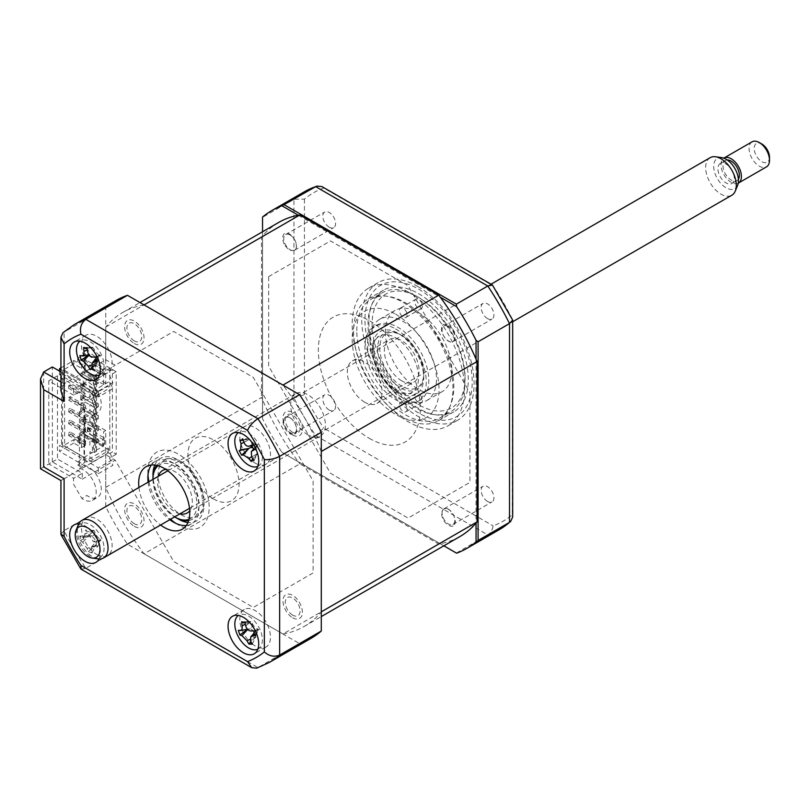<?xml version="1.0" encoding="UTF-8"?>
<svg xmlns="http://www.w3.org/2000/svg" width="810" height="810" viewBox="0 0 810 810"><rect width="100%" height="100%" fill="white"/><g stroke="black" fill="none" stroke-linecap="round" stroke-linejoin="round"><path stroke-width="0.61" stroke-dasharray="4.05 3.04" d="M487.549 501.441A9.031 5.214 60 0 1 481.646 493.482A9.031 5.214 60 0 1 483.033 486.253A9.031 5.214 60 0 1 487.549 486.699A9.031 5.214 60 0 1 493.442 494.657A9.031 5.214 60 0 1 492.065 501.886A9.031 5.214 60 0 1 487.549 501.441M448.467 509.257A9.031 5.214 -120 0 0 443.961 508.812A9.031 5.214 -120 0 0 442.574 516.041A9.031 5.214 -120 0 0 448.467 523.999A9.031 5.214 -120 0 0 452.982 524.445A9.031 5.214 -120 0 0 454.369 517.215A9.031 5.214 -120 0 0 448.467 509.257M487.549 318.603A9.031 5.214 60 0 1 481.646 310.645A9.031 5.214 60 0 1 483.033 303.406A9.031 5.214 60 0 1 487.549 303.861A9.031 5.214 60 0 1 493.442 311.809A9.031 5.214 60 0 1 492.065 319.049A9.031 5.214 60 0 1 487.549 318.603M448.467 326.42A9.031 5.214 -120 0 0 443.961 325.964A9.031 5.214 -120 0 0 442.574 333.204A9.031 5.214 -120 0 0 448.467 341.162A9.031 5.214 -120 0 0 452.982 341.607A9.031 5.214 -120 0 0 454.369 334.378A9.031 5.214 -120 0 0 448.467 326.42M329.204 227.185A9.031 5.214 60 0 1 323.301 219.226A9.031 5.214 60 0 1 324.688 211.987A9.031 5.214 60 0 1 329.204 212.443A9.031 5.214 60 0 1 335.097 220.391A9.031 5.214 60 0 1 333.72 227.63A9.031 5.214 60 0 1 329.204 227.185M290.132 235.001A9.031 5.214 -120 0 0 285.616 234.546A9.031 5.214 -120 0 0 284.229 241.785A9.031 5.214 -120 0 0 290.132 249.743A9.031 5.214 -120 0 0 294.637 250.189A9.031 5.214 -120 0 0 296.025 242.959A9.031 5.214 -120 0 0 290.132 235.001M329.204 410.022A9.031 5.214 60 0 1 323.301 402.064A9.031 5.214 60 0 1 324.688 394.834A9.031 5.214 60 0 1 329.204 395.28A9.031 5.214 60 0 1 335.097 403.238A9.031 5.214 60 0 1 333.72 410.467A9.031 5.214 60 0 1 329.204 410.022M290.132 417.839A9.031 5.214 -120 0 0 285.616 417.393A9.031 5.214 -120 0 0 284.229 424.622A9.031 5.214 -120 0 0 290.132 432.58A9.031 5.214 -120 0 0 294.637 433.026A9.031 5.214 -120 0 0 296.025 425.797A9.031 5.214 -120 0 0 290.132 417.839M408.372 292.066A79.461 45.876 60 0 1 460.283 362.08A79.461 45.876 60 0 1 448.102 425.756A79.461 45.876 60 0 1 408.372 421.818A79.461 45.876 60 0 1 356.461 351.793A79.461 45.876 60 0 1 368.641 288.127A79.461 45.876 60 0 1 408.372 292.066M417.909 286.558A79.461 45.876 60 0 1 469.82 356.582A79.461 45.876 60 0 1 457.64 420.248A79.461 45.876 60 0 1 417.909 416.32A79.461 45.876 60 0 1 365.998 346.295A79.461 45.876 60 0 1 378.179 282.619A79.461 45.876 60 0 1 417.909 286.558M418.588 408.432A70.288 40.581 60 0 1 372.671 346.498A70.288 40.581 60 0 1 383.444 290.172A70.288 40.581 60 0 1 418.588 293.655A70.288 40.581 60 0 1 464.505 355.59A70.288 40.581 60 0 1 453.732 411.915A70.288 40.581 60 0 1 418.588 408.432M403.269 417.282A70.288 40.581 60 0 1 357.352 355.337A70.288 40.581 60 0 1 368.125 299.022A70.288 40.581 60 0 1 403.269 302.505A70.288 40.581 60 0 1 449.185 364.439A70.288 40.581 60 0 1 438.412 420.755A70.288 40.581 60 0 1 403.269 417.282M456.364 553.038L487.782 534.904C490.688 533.031 492.45 530.013 493.067 525.852A189.611 109.472 -120 0 0 512.315 514.745L512.527 319.484M512.315 319.15A189.611 109.472 -120 0 0 493.067 285.819L323.686 188.031A189.611 109.472 -120 0 0 304.438 199.138L293.959 199.189L262.541 217.323L262.541 418.689A195.038 112.61 -120 0 0 281.991 452.365L443.86 545.818L284.269 453.681L315.687 435.547L323.686 428.055L493.067 525.852M476.057 359.154L476.057 523.118M298.303 215.237L440.296 297.219M262.541 418.689L262.541 231.771M262.541 416.046L293.959 397.912L304.438 394.723A189.611 109.472 -120 0 0 323.686 428.055M284.269 453.681L281.991 452.365M304.438 199.138L304.438 394.723M512.679 517.023L512.315 514.745M323.686 188.031L321.894 186.563M268.677 276.615L330.51 240.914L408.088 285.707L469.921 392.799L469.921 482.385L408.088 518.086L330.51 473.293L268.677 366.201L268.677 276.615M60.932 371.911L82.266 384.234L82.266 390.136L73.589 395.148L73.589 389.245L86.893 381.561A18.063 10.429 60 0 1 88.503 382.381A18.063 10.429 60 0 1 100.308 398.297A18.063 10.429 60 0 1 97.534 412.766A18.063 10.429 60 0 1 88.503 411.865A18.063 10.429 60 0 1 84.534 408.847L84.534 465.456A18.063 10.429 60 0 1 88.503 467.016A18.063 10.429 60 0 1 100.308 482.932A18.063 10.429 60 0 1 97.534 497.401A18.063 10.429 60 0 1 88.503 496.51A18.063 10.429 60 0 1 86.893 495.457L81.78 498.403L73.589 484.208L73.589 478.305L48.782 463.988L57.469 458.976L82.266 473.293L73.589 478.305M81.78 384.517A18.063 10.429 60 0 1 83.4 385.327A18.063 10.429 60 0 1 95.195 401.244A18.063 10.429 60 0 1 92.431 415.712A18.063 10.429 60 0 1 83.4 414.821A18.063 10.429 60 0 1 79.431 411.794L84.534 408.847M79.431 411.794L79.431 468.403A18.063 10.429 60 0 1 83.4 469.972A18.063 10.429 60 0 1 95.195 485.878A18.063 10.429 60 0 1 92.431 500.357A18.063 10.429 60 0 1 83.4 499.456A18.063 10.429 60 0 1 81.78 498.403M252.011 643.758A21.667 12.514 -120 0 0 255.14 645.945A21.667 12.514 -120 0 0 265.974 647.018A21.667 12.514 -120 0 0 269.295 629.654A21.667 12.514 -120 0 0 255.14 610.558A21.667 12.514 -120 0 0 244.306 609.485A21.667 12.514 -120 0 0 250.32 642.259M255.14 463.107A21.667 12.514 -120 0 0 265.974 464.181A21.667 12.514 -120 0 0 269.295 446.806A21.667 12.514 -120 0 0 255.14 427.71A21.667 12.514 -120 0 0 244.306 426.637A21.667 12.514 -120 0 0 240.985 444.001A21.667 12.514 -120 0 0 255.14 463.107M96.795 371.689A21.667 12.514 -120 0 0 107.629 372.762A21.667 12.514 -120 0 0 110.95 355.387A21.667 12.514 -120 0 0 96.795 336.292A21.667 12.514 -120 0 0 85.961 335.218A21.667 12.514 -120 0 0 82.64 352.583A21.667 12.514 -120 0 0 96.795 371.689M99.012 558.951A21.667 12.514 -120 0 0 85.05 525.923A21.667 12.514 -120 0 0 78.742 523.847M96.795 554.526A21.667 12.514 -120 0 0 107.629 555.599A21.667 12.514 -120 0 0 110.95 538.235A21.667 12.514 -120 0 0 96.795 519.139A21.667 12.514 -120 0 0 85.961 518.066A21.667 12.514 -120 0 0 82.64 535.43A21.667 12.514 -120 0 0 96.795 554.526M186.28 525.498A36.116 20.858 -120 0 0 191.474 523.878A36.116 20.858 -120 0 0 197.012 494.93A36.116 20.858 -120 0 0 173.411 463.107A36.116 20.858 -120 0 0 155.358 461.315A36.116 20.858 -120 0 0 151.348 465.001M311.03 638.351A195.038 112.61 60 0 1 299.558 643.575L127.464 544.219A195.038 112.61 60 0 1 105.735 506.584L64.101 530.611L64.101 478.73C59.97 481.12 59.97 481.12 64.101 478.73L105.735 454.704L115.212 460.171L173.694 561.472L253.317 607.439L313.116 572.923L313.116 480.978L253.317 377.419L173.694 331.442L115.212 365.209L105.735 359.741L64.101 383.778L60.932 390.795M127.464 544.219L85.83 568.245A195.038 112.61 60 0 1 64.101 530.611L60.932 534.124M138.935 487.478A36.116 20.858 -120 0 0 160.603 525.012M148.129 482.163A36.116 20.858 -120 0 0 169.796 519.706M82.266 473.293L82.266 479.196L52.356 461.923L43.669 466.935C39.538 469.324 39.538 469.324 43.669 466.935L43.669 371.982M81.203 569.238L85.83 568.245L257.924 667.602L256.709 668.169M299.558 643.575L257.924 667.602A195.038 112.61 60 0 0 269.396 662.388M82.266 479.196L115.212 460.171M79.431 468.403L84.534 465.456M73.589 395.148L48.782 380.822L48.782 463.988M82.266 390.136L57.469 375.81L48.782 380.822M57.469 375.81L57.469 458.976M52.356 461.923L52.356 366.97M82.266 384.234L115.212 365.209M105.735 359.741L105.735 307.861L63.008 332.677M105.735 307.861A195.038 112.61 60 0 1 115.992 300.54M134.339 526.358A13.729 7.928 -120 0 0 144.038 520.759A13.729 7.928 -120 0 0 134.339 503.952A13.729 7.928 -120 0 0 124.629 509.551A13.729 7.928 -120 0 0 134.339 526.358M292.683 434.94A13.729 7.928 -120 0 0 302.383 429.341A13.729 7.928 -120 0 0 292.683 412.523A13.729 7.928 -120 0 0 282.974 418.132A13.729 7.928 -120 0 0 292.683 434.94M292.683 617.777A13.729 7.928 -120 0 0 302.383 612.178A13.729 7.928 -120 0 0 292.683 595.37A13.729 7.928 -120 0 0 282.974 600.969A13.729 7.928 -120 0 0 292.683 617.777M134.339 343.521A13.729 7.928 -120 0 0 144.038 337.922A13.729 7.928 -120 0 0 134.339 321.104A13.729 7.928 -120 0 0 124.629 326.714A13.729 7.928 -120 0 0 134.339 343.521M105.735 506.584L105.735 454.704M181.076 514.715A32.501 18.772 -120 0 0 197.326 516.324A32.501 18.772 -120 0 0 202.308 490.273A32.501 18.772 -120 0 0 181.076 461.629A32.501 18.772 -120 0 0 164.825 460.019A32.501 18.772 -120 0 0 159.843 486.071A32.501 18.772 -120 0 0 181.076 514.715M175.851 523.361A43.345 25.019 -120 0 0 178.524 525.032A43.345 25.019 -120 0 0 209.172 507.343A43.345 25.019 -120 0 0 178.524 454.258A43.345 25.019 -120 0 0 147.987 475.106M148.918 481.717A43.345 25.019 -120 0 0 170.586 519.25M422.425 400.434A5.417 3.129 60 0 1 421.301 402.914A5.417 3.129 60 0 1 417.12 401.466A5.417 3.129 60 0 1 414.76 396.019A5.417 3.129 60 0 1 415.884 393.538A5.417 3.129 60 0 1 420.056 394.986A5.417 3.129 60 0 1 422.425 400.434M407.096 409.283A5.417 3.129 60 0 1 405.972 411.763A5.417 3.129 60 0 1 401.8 410.316A5.417 3.129 60 0 1 399.431 404.858A5.417 3.129 60 0 1 400.555 402.378A5.417 3.129 60 0 1 404.737 403.836A5.417 3.129 60 0 1 407.096 409.283M465.072 377.875A65.731 37.948 60 0 1 418.588 404.716A65.731 37.948 60 0 1 372.104 324.202A65.731 37.948 60 0 1 418.588 297.371A65.731 37.948 60 0 1 465.072 377.875L465.072 380.234A68.627 39.619 -120 0 0 416.553 296.187A68.627 39.619 -120 0 0 382.239 292.795A68.627 39.619 -120 0 0 368.024 324.202A68.627 39.619 -120 0 0 397.973 393.265A68.627 39.619 -120 0 0 450.856 411.652A68.627 39.619 -120 0 0 465.072 380.234M356.785 330.693A68.627 39.619 60 0 1 371 299.275A68.627 39.619 60 0 1 423.883 317.662A68.627 39.619 60 0 1 453.833 386.724A68.627 39.619 60 0 1 439.617 418.142A68.627 39.619 60 0 1 386.745 399.755A68.627 39.619 60 0 1 356.785 330.693M422.425 306.069A5.417 3.129 60 0 1 421.301 308.549A5.417 3.129 60 0 1 417.12 307.101A5.417 3.129 60 0 1 414.76 301.644A5.417 3.129 60 0 1 415.884 299.163A5.417 3.129 60 0 1 420.056 300.621A5.417 3.129 60 0 1 422.425 306.069M407.096 314.918A5.417 3.129 60 0 1 405.972 317.399A5.417 3.129 60 0 1 401.8 315.94A5.417 3.129 60 0 1 399.431 310.493A5.417 3.129 60 0 1 400.555 308.013A5.417 3.129 60 0 1 404.737 309.46A5.417 3.129 60 0 1 407.096 314.918M385.388 331.877A46.95 27.105 -120 0 0 405.881 379.131A46.95 27.105 -120 0 0 442.068 391.706A46.95 27.105 -120 0 0 451.788 370.21A46.95 27.105 -120 0 0 431.295 322.957A46.95 27.105 -120 0 0 395.118 310.382A46.95 27.105 -120 0 0 385.388 331.877M370.069 340.716A46.95 27.105 -120 0 0 390.562 387.97A46.95 27.105 -120 0 0 426.738 400.555A46.95 27.105 -120 0 0 436.468 379.06A46.95 27.105 -120 0 0 415.975 331.806A46.95 27.105 -120 0 0 379.789 319.221A46.95 27.105 -120 0 0 370.069 340.716M70.237 387.464L85.556 396.313L85.556 393.65L70.237 384.811L70.237 387.464L68.698 388.344L68.698 385.692L84.027 394.541L84.027 381.561L93.474 376.103L93.474 451.899L94.497 452.486L96.542 451.312L95.519 450.714L95.519 374.929L103.69 370.21L103.69 384.517L105.735 383.332L85.303 371.537L84.28 372.124L84.28 373.309L84.28 357.828L77.639 361.655L85.425 366.15L81.597 368.368L73.811 363.872L62.572 370.362L62.572 446.148L73.811 439.658L81.597 444.153L85.425 441.946L77.639 437.451L77.639 440.842L85.425 445.338L85.425 441.946M70.237 384.811L68.698 385.692M70.237 396.606L70.237 399.259L68.698 400.14L68.698 397.487L70.237 396.606L85.556 405.456L84.027 406.337L84.027 397.194L85.556 396.313M84.027 397.194L68.698 388.344M85.556 405.456L85.556 408.108L70.237 399.259M84.027 418.132L85.556 417.251L70.237 408.402L70.237 411.055L68.698 411.936L68.698 409.283L84.027 418.132L84.027 408.989L85.556 408.108M70.237 408.402L68.698 409.283M85.556 417.251L85.556 419.904L70.237 411.055M84.027 429.928L85.556 429.047L70.237 420.198L70.237 422.85L68.698 423.731L68.698 421.078L84.027 429.928L84.027 420.785L85.556 419.904M84.027 420.785L68.698 411.936M70.237 420.198L68.698 421.078M85.556 429.047L85.556 431.7L70.237 422.85M84.027 441.723L85.556 440.842L70.237 431.993L70.237 434.646L68.698 435.527L68.698 432.874L84.027 441.723L84.027 432.58L85.556 431.7M84.027 432.58L68.698 423.731M70.237 431.993L68.698 432.874M85.556 440.842L85.556 443.495L70.237 434.646M93.474 451.899L84.027 457.356L84.027 444.376L85.556 443.495M84.027 444.376L68.698 435.527M94.497 452.486L94.497 376.701L93.474 376.103M95.519 374.929L96.542 375.516L94.497 376.701M96.542 375.516L96.542 451.312M85.556 393.65L84.027 394.541M68.698 397.487L84.027 406.337M84.027 408.989L68.698 400.14M84.027 457.356L64.618 446.148L62.572 446.148M62.572 370.362L64.618 370.362L64.618 446.148M64.618 370.362L84.027 381.561M81.597 444.153L81.597 447.545L73.811 443.05L73.811 439.658M81.597 447.545L85.425 445.338M77.639 437.451L84.28 433.613L84.28 419.307L85.303 418.719L105.735 430.515L105.735 487.397A181.308 104.682 -120 0 0 144.069 553.807L299.862 463.857L438.736 544.037A181.308 104.682 -120 0 0 459.958 536.524M77.639 440.842L85.303 436.418L85.303 418.719M98.324 427.417L98.324 430.373L95.772 431.841L95.772 428.895L80.706 420.198L83.258 418.719L98.324 427.417L95.772 428.895M98.324 430.373L83.258 421.666L80.706 423.144L95.772 431.841M80.706 423.144L80.706 420.198M83.258 421.666L83.258 418.719M98.324 415.621L98.324 418.578L83.258 409.87L80.706 411.348L95.772 420.046L95.772 417.099L80.706 408.402L83.258 406.924L98.324 415.621L95.772 417.099M98.324 418.578L95.772 420.046M80.706 411.348L80.706 408.402M83.258 409.87L83.258 406.924M98.324 403.825L98.324 406.782L83.258 398.075L80.706 399.553L95.772 408.25L95.772 405.304L80.706 396.606L83.258 395.128L98.324 403.825L95.772 405.304M98.324 406.782L95.772 408.25M80.706 399.553L80.706 396.606M83.258 398.075L83.258 395.128M98.324 392.03L98.324 394.986L83.258 386.279L80.706 387.757L95.772 396.454L95.772 393.508L80.706 384.811L83.258 383.332L98.324 392.03L95.772 393.508M98.324 394.986L95.772 396.454M80.706 387.757L80.706 384.811M83.258 386.279L83.258 383.332M98.324 439.212L98.324 442.169L83.258 433.471L80.706 434.94L95.772 443.637L95.772 440.691L80.706 431.993L83.258 430.515L98.324 439.212L95.772 440.691M98.324 442.169L95.772 443.637M80.706 434.94L80.706 431.993M83.258 433.471L83.258 430.515M83.258 374.483L80.706 375.962L80.706 373.015L83.258 371.537L98.324 380.234L98.324 383.181L83.258 374.483L83.258 371.537M80.706 375.962L95.772 384.659L95.772 381.712L80.706 373.015M98.324 383.181L95.772 384.659M60.932 367.912L73.811 360.48L81.597 364.976L85.425 362.758L77.639 358.263L85.303 353.838L109.816 367.993L107.264 369.471L109.816 370.95L109.816 453.519L107.264 452.041L109.816 450.573L85.303 436.418M109.816 370.95L112.377 369.471L112.377 452.041L109.816 453.519M92.451 391.291L92.451 394.247L89.9 392.769L89.9 398.672L92.451 400.14L92.451 406.043L89.9 404.565L89.9 410.467L92.451 411.936L92.451 417.839L89.9 416.36L89.9 422.263L92.451 423.731L92.451 429.634L89.9 428.156L89.9 434.059L92.451 435.527L92.451 441.43L89.9 439.951L89.9 445.854L92.451 447.322L92.451 453.225L89.9 451.747L89.9 457.65L92.451 459.118L92.451 462.075L109.563 452.193L112.914 459.402L98.324 467.826L59.505 445.409L61.55 444.234L61.55 373.45L92.451 391.291L109.563 381.419L112.914 388.628L98.324 397.042L98.324 391.149L60.932 369.552M98.324 391.149L112.914 382.725L109.563 375.516L116.205 371.689L116.205 454.258L112.377 452.041M112.377 369.471L116.205 371.689M103.69 384.517L84.28 373.309M104.581 374.412L102.546 375.587L102.546 369.694L104.581 368.509L95.388 363.204L95.388 369.107L104.581 374.412L104.581 368.509M102.546 369.694L93.352 364.389L93.352 370.281L102.546 375.587M93.352 370.281L95.388 369.107M144.069 304.904A181.308 104.682 -120 0 0 122.857 312.427A181.308 104.682 -120 0 0 105.735 327.037L105.735 383.332M85.303 371.537L85.303 353.838M93.352 364.389L95.388 363.204M103.69 370.21L84.28 359.002M105.735 487.397L261.529 397.457A181.308 104.682 -120 0 0 299.862 463.857M144.069 553.807L282.943 633.987L438.736 544.037M282.943 633.987A181.308 104.682 -120 0 0 304.165 626.464A181.308 104.682 -120 0 0 321.286 611.844M321.286 451.484A181.308 104.682 -120 0 0 282.943 385.084M278.64 222.477A181.308 104.682 -120 0 0 261.529 237.097L261.529 397.457M105.735 327.037L261.529 237.097M293.099 434.788A10.51 6.065 60 0 1 283.885 426.273C282.184 420.501 283.267 417.454 287.115 417.109C290.719 417.433 293.584 420.096 295.711 425.098C297.655 430.798 296.784 434.028 293.099 434.788M442.402 325.337A10.51 6.065 60 0 1 451.717 327.939C455.321 333.092 456.05 337.304 453.904 340.565C451.605 342.893 448.71 342.063 445.196 338.094C441.48 333.193 440.549 328.941 442.402 325.337M369.299 438.342A72.07 41.614 -120 0 0 420.258 408.918A72.07 41.614 -120 0 0 369.299 320.659A72.07 41.614 -120 0 0 318.34 350.082A72.07 41.614 -120 0 0 369.299 438.342M453.094 526.014A10.51 6.065 60 0 1 443.475 520.101C440.772 514.421 440.994 510.685 444.143 508.872C447.231 507.9 450.228 509.753 453.124 514.431C456.02 519.949 456.01 523.817 453.094 526.014M284.118 243.952A10.51 6.065 60 0 1 284.837 233.29C288.512 232.46 291.853 234.809 294.86 240.337C297.118 245.319 296.885 248.629 294.151 250.26C290.699 251.454 287.358 249.348 284.118 243.952M105.735 430.515L103.69 431.7L103.69 445.996L95.519 450.714M98.324 380.234L95.772 381.712M87.348 427.569L90.447 431.416L87.348 431.7L87.348 427.569M87.348 431.7L90.447 431.416M93.352 433.988L93.352 439.881L102.546 445.186L102.546 439.293L93.352 433.988L95.388 432.803L95.388 438.706L104.581 444.012L102.546 445.186M93.352 439.881L95.388 438.706M104.581 444.012L104.581 438.109L95.388 432.803M90.953 431.123L87.855 427.275L87.855 431.406M102.546 439.293L104.581 438.109M84.28 433.613L84.28 420.491L103.69 431.7M84.28 434.798L103.69 445.996M84.28 420.491L84.28 419.307M84.28 357.828L84.28 372.124M77.639 361.655L77.639 358.263M85.425 362.758L85.425 366.15M81.597 364.976L81.597 368.368M73.811 363.872L73.811 360.48M73.811 443.05L59.505 451.312L59.505 445.409M98.324 397.042L59.505 374.635L61.55 373.45M59.505 374.635L59.505 371.091M92.451 462.075L61.55 444.234M98.324 467.826L98.324 473.718L59.505 451.312M116.205 454.258L109.563 458.095L112.914 465.304L98.324 473.718M134.339 523.736A10.51 6.065 60 0 1 126.907 510.867A10.51 6.065 60 0 1 134.339 506.574A10.51 6.065 60 0 1 141.77 519.443A10.51 6.065 60 0 1 134.339 523.736M292.683 432.317A10.51 6.065 60 0 1 285.252 419.438A10.51 6.065 60 0 1 292.683 415.155A10.51 6.065 60 0 1 300.115 428.024A10.51 6.065 60 0 1 292.683 432.317M109.816 367.993L109.816 450.573M213.506 498.93A36.116 20.858 -120 0 0 239.051 484.188A36.116 20.858 -120 0 0 213.506 439.951A36.116 20.858 -120 0 0 187.971 454.704A36.116 20.858 -120 0 0 213.506 498.93M292.683 615.154A10.51 6.065 60 0 1 285.252 602.286A10.51 6.065 60 0 1 292.683 597.993A10.51 6.065 60 0 1 300.115 610.861A10.51 6.065 60 0 1 292.683 615.154M134.339 340.899A10.51 6.065 60 0 1 126.907 328.02A10.51 6.065 60 0 1 134.339 323.737A10.51 6.065 60 0 1 141.77 336.606A10.51 6.065 60 0 1 134.339 340.899M257.874 466.327A19.501 11.259 -120 0 0 258.977 444.69A19.501 11.259 -120 0 0 238.393 432.58M254.026 460.363L257.286 453.995L251.282 461.558M252.841 447.96A8.515 4.921 60 0 1 256.831 451.423A8.515 4.921 60 0 1 257.195 444.71A8.515 4.921 60 0 1 257.236 444.66A8.515 4.921 60 0 1 251.181 440.701A8.515 4.921 60 0 1 251.637 445.733M251.181 440.701L249.48 439.192L243.911 442.26M243.111 440.124L249.48 439.192L244.033 442.554M246.787 439.455L239.871 439.911M249.348 438.929L242.615 438.726M252.264 445.034L257.853 444.498L252.194 445.581M257.853 444.498L254.664 449.591M256.831 451.423L257.155 453.732L251.697 457.093M257.286 453.995L251.535 456.83M189.003 519.311A31.063 17.931 -120 0 0 195.595 495.001A31.063 17.931 -120 0 0 174.95 466.347A31.063 17.931 -120 0 0 158.071 465.73M156.806 465.396A32.501 18.772 60 0 1 175.962 464.575A32.501 18.772 60 0 1 197.974 496.176A32.501 18.772 60 0 1 188.659 520.577M308.002 434.94A24.563 14.175 60 0 1 291.964 413.302A24.563 14.175 60 0 1 295.721 393.619A24.563 14.175 60 0 1 308.002 394.834A24.563 14.175 60 0 1 324.051 416.482A24.563 14.175 60 0 1 320.284 436.155A24.563 14.175 60 0 1 308.002 434.94M180.002 513.813A24.563 14.175 60 0 1 174.95 511.758A24.563 14.175 60 0 1 158.335 476.28M165.797 469.385A24.563 14.175 60 0 1 174.95 471.653A24.563 14.175 60 0 1 190.117 490.708A24.563 14.175 60 0 1 189.712 510.796M152.979 479.368A31.063 17.931 -120 0 0 174.656 516.901M175.962 517.661A32.501 18.772 60 0 1 152.979 477.849M257.874 649.164A19.501 11.259 -120 0 0 261.114 632.549A19.501 11.259 -120 0 0 238.393 615.418M253.824 631.486A8.515 4.921 60 0 1 255.808 634.443A8.515 4.921 60 0 1 256.709 629.917A8.515 4.921 60 0 1 257.904 629.066A8.515 4.921 60 0 1 252.204 623.366L250.776 621.523L244.954 621.867M255.575 635.658L258.785 629.532L254.036 630.949M258.785 629.532L254.259 634.2M257.904 629.066L258.603 629.522L250.806 630.96M255.808 634.443L255.768 636.812L250.624 640.902M252.254 644.223L255.768 636.812L250.158 639.333M255.849 637.075L250.938 641.571M249.338 643.484L248.933 644.092M252.204 623.366A8.515 4.921 60 0 1 250.118 628.742A8.515 4.921 60 0 1 253.338 630.96M250.118 628.742L247.657 629.491M247.445 629.279L240.246 630.524M238.322 630.291L248.032 629.087M250.776 621.523L241.643 621.726M80.18 404.554L77.811 403.188L83.46 397.963L88.422 397.457L108.135 386.076A5.052 2.916 180 0 1 107.264 389.529L90.173 399.391L85.212 399.897L80.18 404.554M77.811 465.112L83.46 459.888L83.46 456.941L77.811 462.166L77.811 465.112L80.18 466.479L85.212 461.832L90.173 461.325L107.264 451.453A5.052 2.916 0 0 0 108.135 448.001L88.422 459.381L83.46 459.888M401.73 335.411L401.73 335.411A31.063 17.931 60 0 1 423.701 373.45A31.063 17.931 60 0 1 401.73 386.137A31.063 17.931 60 0 1 379.768 348.097A31.063 17.931 60 0 1 401.73 335.411L400.717 334.824A32.501 18.772 -120 0 0 377.723 348.097A32.501 18.772 -120 0 0 400.717 387.909A32.501 18.772 -120 0 0 423.701 374.635A32.501 18.772 -120 0 0 400.717 334.824L401.73 335.411M401.73 380.832A24.563 14.175 60 0 1 385.692 359.184A24.563 14.175 60 0 1 389.458 339.501A24.563 14.175 60 0 1 401.73 340.716A24.563 14.175 60 0 1 417.778 362.364A24.563 14.175 60 0 1 414.011 382.047A24.563 14.175 60 0 1 401.73 380.832M364.702 402.205A24.563 14.175 60 0 1 348.654 380.568A24.563 14.175 60 0 1 352.421 360.885A24.563 14.175 60 0 1 364.702 362.1A24.563 14.175 60 0 1 380.751 383.748A24.563 14.175 60 0 1 376.984 403.421A24.563 14.175 60 0 1 364.702 402.205M103.842 545.687A19.501 11.259 -120 0 0 87.865 523.543A19.501 11.259 -120 0 0 76.677 535.521A19.501 11.259 -120 0 0 92.644 557.665A19.501 11.259 -120 0 0 103.842 545.687M80.585 538.771L79.755 536.109A49.349 14.367 4.6 0 0 81.942 537.283L83.157 537.496L85.05 533.952A49.349 39.579 -52.6 0 1 85.303 530.165L87.004 531.897L88.897 531.512A49.349 23.865 99.1 0 0 88.978 535.42L93.413 541.576A49.349 14.367 4.6 0 0 96.815 542.487L96.177 544.603L97.453 547.013A49.349 30.081 156.8 0 1 94.102 546.507L91.378 547.196L90.993 549.828A49.349 23.865 99.1 0 0 91.905 552.947L88.31 551.6A49.349 39.579 -52.6 0 1 87.075 548.36L82.63 542.214A49.349 30.081 156.8 0 1 80.392 540.624L80.585 538.771M87.004 531.897L88.897 531.512M94.922 532.17A8.515 4.921 60 0 1 92.229 535.856A8.515 4.921 60 0 1 91.439 535.906A8.515 4.921 60 0 1 96.41 542.791A8.515 4.921 60 0 1 97.372 540.108A8.515 4.921 60 0 1 99.893 539.065A8.515 4.921 60 0 1 94.922 532.17L93.93 530.428L90.629 531.512M88.31 551.6L96.015 545.343L91.905 552.947M96.015 545.343L87.075 548.36M97.453 547.013L100.906 540.108L96.815 542.487M100.906 540.108L94.102 546.507M99.893 539.065L100.703 540.027L93.413 541.576M96.41 542.791L95.985 545.09L90.993 549.828M91.439 535.906L89.242 535.734L82.63 542.214M80.392 540.624L89.242 535.734L81.942 537.283M89.039 535.663L79.755 536.109M93.93 530.428L85.303 530.165M395.604 337.77A32.501 18.772 60 0 1 416.836 366.414A32.501 18.772 60 0 1 411.855 392.465A32.501 18.772 60 0 1 395.604 390.855A32.501 18.772 60 0 1 374.372 362.212A32.501 18.772 60 0 1 379.353 336.16A32.501 18.772 60 0 1 395.604 337.77M398.156 398.226A43.345 25.019 -120 0 0 428.804 380.528A43.345 25.019 -120 0 0 398.156 327.453A43.345 25.019 -120 0 0 367.507 345.141A43.345 25.019 -120 0 0 398.156 398.226M395.604 314.179A61.398 35.448 60 0 1 439.02 389.377A61.398 35.448 60 0 1 395.604 414.447A61.398 35.448 60 0 1 352.188 339.248A61.398 35.448 60 0 1 395.604 314.179M395.604 328.921A43.345 25.019 60 0 1 426.252 382.006A43.345 25.019 60 0 1 395.604 399.705A43.345 25.019 60 0 1 364.956 346.619A43.345 25.019 60 0 1 395.604 328.921M99.539 374.908A19.501 11.259 -120 0 0 101.908 355.965A19.501 11.259 -120 0 0 84.989 340.008A19.501 11.259 -120 0 0 80.048 341.162M95.722 357.575A8.515 4.921 60 0 1 97.301 360.166A8.515 4.921 60 0 1 98.233 355.954A8.515 4.921 60 0 1 99.63 355.043L100.541 355.6L97.311 361.878M92.289 367.214L97.271 362.799L93.595 370.038M91.226 368.378L90.224 369.704M97.271 362.799L91.662 364.945M97.301 360.166L97.2 362.536L92.087 366.738M99.63 355.043A8.515 4.921 60 0 1 94.021 349.12A8.515 4.921 60 0 1 91.702 354.243A8.515 4.921 60 0 1 95.377 357.149M79.896 355.57L88.948 354.76M94.021 349.12L92.745 347.541L87.318 349.91M83.612 347.399L92.674 347.277L87.642 351.742M92.674 347.277L86.984 347.733M100.541 355.6L95.914 357.169M710.137 157.697A21.667 12.514 -120 0 0 707.251 160.663A21.667 12.514 -120 0 0 712.03 185.662A21.667 12.514 -120 0 0 731.815 195.23M737.647 185.287A17.496 10.105 60 0 1 737.171 186.27A17.496 10.105 60 0 1 720.576 183.131A17.496 10.105 60 0 1 714.997 160.755A17.496 10.105 60 0 1 721.669 157.616M718.764 165.088A11.563 6.672 60 0 1 720.303 163.498A11.563 6.672 60 0 1 730.853 168.602A11.563 6.672 60 0 1 733.404 181.936A11.563 6.672 60 0 1 731.865 183.526A11.563 6.672 60 0 1 721.315 178.423A11.563 6.672 60 0 1 718.764 165.088M738.396 179.182A11.563 6.672 60 0 1 736.968 180.569A11.563 6.672 60 0 1 726.418 175.476A11.563 6.672 60 0 1 723.867 162.142A11.563 6.672 60 0 1 725.416 160.552A11.563 6.672 60 0 1 727.329 160.015M752.065 141.831A14.448 8.343 -120 0 0 750.131 143.815A14.448 8.343 -120 0 0 753.32 160.481A14.448 8.343 -120 0 0 766.503 166.86M738.244 183.171A14.448 8.343 60 0 1 725.132 176.56A14.448 8.343 60 0 1 722.044 160.036A14.448 8.343 60 0 1 723.806 158.152M769.5 157.292A10.834 6.257 60 0 1 768.7 160.765A10.834 6.257 60 0 1 758.433 158.821A10.834 6.257 60 0 1 754.981 144.97A10.834 6.257 60 0 1 761.835 144.018M98.172 558.87A21.667 12.514 60 0 1 81.871 545.444A21.667 12.514 60 0 1 78.398 524.607M418.588 289.109A75.846 43.791 60 0 1 472.22 382.006A75.846 43.791 60 0 1 418.588 412.968A75.846 43.791 60 0 1 364.956 320.082A75.846 43.791 60 0 1 418.588 289.109M304.216 191.869A195.038 112.61 -120 0 0 293.959 199.189L293.959 397.912A195.038 112.61 -120 0 0 315.687 435.547L487.782 534.904A195.038 112.61 -120 0 0 499.254 529.679M64.101 478.73L43.669 466.935M60.932 381.945L64.101 383.778L64.101 331.897A195.038 112.61 60 0 1 74.358 324.567M154.791 465.051A36.116 20.858 60 0 1 178.524 460.151A36.116 20.858 60 0 1 203.604 498.585A36.116 20.858 60 0 1 187.95 522.501M177.208 518.339A36.116 20.858 60 0 1 153.019 476.432M257.702 444.558L253.803 449.054M245.724 625.877L250.867 621.786L245.389 624.247M88.978 535.42L93.96 530.682L85.05 533.952M398.156 392.324A36.116 20.858 -120 0 0 423.701 377.582A36.116 20.858 -120 0 0 398.156 333.345A36.116 20.858 -120 0 0 372.62 348.097A36.116 20.858 -120 0 0 398.156 392.324M81.881 355.944L89.12 355.003M95.965 360.248L100.349 355.58L92.644 357.028M443.961 508.812L483.033 486.253M443.961 325.964L483.033 303.406M285.616 234.546L324.688 211.987M285.616 417.393L324.688 394.834M448.102 425.756L457.64 420.248M368.125 299.022L383.444 290.172M438.412 420.755L453.732 411.915M368.641 288.127L378.179 282.619M294.637 433.026L333.72 410.467M294.637 250.189L333.72 227.63M452.982 341.607L492.065 319.049M452.982 524.445L492.065 501.886M92.431 415.712L97.534 412.766M92.431 500.357L97.534 497.401M265.974 647.018L254.229 653.802M265.974 464.181L254.229 470.954M107.629 372.762L95.884 379.536M107.629 555.599L95.884 562.383M191.474 523.878L182.28 529.183M155.358 461.315L146.165 466.621M85.961 518.066L74.216 524.85M85.961 335.218L74.216 342.002M244.306 426.637L232.551 433.421M244.306 609.485L232.551 616.268M164.825 460.019C165.291 457.812 170.11 458.409 179.273 461.811C189.378 468.16 196.678 478.032 201.174 491.427C203.371 503.263 203.502 509.854 201.558 511.191L197.326 516.324M405.972 411.763L421.301 402.914M418.588 297.371L416.553 296.187M371 299.275L382.239 292.795M405.972 317.399L421.301 308.549M426.738 400.555L442.068 391.706M379.789 319.221L395.118 310.382M400.555 308.013L415.884 299.163M439.617 418.142L450.856 411.652M400.555 402.378L415.884 393.538M304.165 626.464L321.286 616.582M122.857 312.427L139.978 302.535M252.902 458.835L254.127 457.397M252.194 445.632L257.286 444.71M253.631 448.912L257.195 444.71M162.668 470.438L295.721 393.619M187.221 512.983L320.284 436.155M245.086 622.617L249.115 621.888M253.864 633.268L256.709 629.917M423.701 373.45L423.701 374.635M352.421 360.885L389.458 339.501M376.984 403.421L414.011 382.047M91.378 547.196L97.372 540.108M83.157 537.496L92.229 535.856M411.855 392.465C411.358 394.673 406.549 394.075 397.406 390.673C376.711 380.619 366.647 339.714 379.353 336.16M87.075 348.401L90.639 347.753M95.59 359.083L98.233 355.954M491.012 284.209L167.832 470.792M720.303 163.498L725.416 160.552M731.865 183.526L736.968 180.569M512.679 321.742L189.499 508.326"/><path stroke-width="1.21" d="M456.607 553.179L443.86 545.818L456.607 553.179A195.038 112.61 -120 0 0 466.813 548.41A195.038 112.61 -120 0 0 476.057 541.951L476.057 523.118M298.303 215.237L281.991 205.821L315.687 186.644A195.038 112.61 -120 0 0 304.216 191.869L271.785 210.59A195.038 112.61 -120 0 0 262.541 217.05L262.541 231.771M284.269 204.778L456.364 304.135L487.782 286.001L315.687 186.644L316.912 186.087L304.216 191.869M476.057 359.154L476.057 340.311L478.092 341.769L509.51 323.635A195.038 112.61 -120 0 0 487.782 286.001L492.409 285.009L321.894 186.563L316.912 186.087M478.092 341.769L478.092 540.493L509.51 522.359L510.604 521.579L512.679 517.023L512.679 320.122L509.51 323.635L509.51 522.359A195.038 112.61 -120 0 1 499.254 529.679L510.604 521.579M478.092 540.493L476.057 541.951M476.057 340.311A195.038 112.61 -120 0 0 456.607 306.636L456.364 304.135M440.296 297.219L456.607 306.636M281.991 205.821A195.038 112.61 -120 0 0 271.785 210.59M492.409 285.009L512.679 320.122M243.395 652.728A21.667 12.514 -120 0 0 254.229 653.802A21.667 12.514 -120 0 0 257.55 636.437A21.667 12.514 -120 0 0 243.395 617.341A21.667 12.514 -120 0 0 232.551 616.268A21.667 12.514 -120 0 0 229.23 633.633A21.667 12.514 -120 0 0 243.395 652.728M243.395 469.881A21.667 12.514 -120 0 0 254.229 470.954A21.667 12.514 -120 0 0 257.55 453.59A21.667 12.514 -120 0 0 243.395 434.494A21.667 12.514 -120 0 0 232.551 433.421A21.667 12.514 -120 0 0 229.23 450.785A21.667 12.514 -120 0 0 243.395 469.881M85.05 378.462A21.667 12.514 -120 0 0 95.884 379.536A21.667 12.514 -120 0 0 99.205 362.171A21.667 12.514 -120 0 0 85.05 343.075A21.667 12.514 -120 0 0 74.216 342.002A21.667 12.514 -120 0 0 70.885 359.367A21.667 12.514 -120 0 0 85.05 378.462M78.742 523.847A21.667 12.514 -120 0 0 74.216 524.85A21.667 12.514 -120 0 0 70.885 542.214A21.667 12.514 -120 0 0 85.05 561.31A21.667 12.514 -120 0 0 95.884 562.383A21.667 12.514 -120 0 0 99.012 558.951M160.603 525.012A36.116 20.858 -120 0 0 164.217 527.391A36.116 20.858 -120 0 0 182.28 529.183A36.116 20.858 -120 0 0 187.819 500.236A36.116 20.858 -120 0 0 164.217 468.413A36.116 20.858 -120 0 0 146.165 466.621A36.116 20.858 -120 0 0 138.935 487.478M169.796 519.706A36.116 20.858 -120 0 0 173.411 522.085A36.116 20.858 -120 0 0 186.28 525.498M151.348 465.001A36.116 20.858 -120 0 0 148.129 482.163M250.32 642.259A21.667 12.514 -120 0 0 252.011 643.758M321.286 631.03L279.652 655.057A195.038 112.61 60 0 1 269.396 662.388L311.03 638.351A195.038 112.61 60 0 0 321.286 631.03L321.286 432.307A195.038 112.61 60 0 0 299.558 394.673L127.464 295.316A195.038 112.61 60 0 0 115.992 300.54L74.358 324.567L63.008 332.677L60.932 337.233L60.932 390.795L64.101 401.466L43.669 389.671L43.669 466.935C39.538 469.324 39.538 469.324 43.669 466.935L64.101 478.73C59.97 481.12 59.97 481.12 64.101 478.73L64.101 536.311L60.932 534.124L60.932 480.563L40.5 468.767L40.5 378.989L43.669 371.982L60.932 381.945M64.101 536.311A184.204 106.353 -120 0 0 80.899 565.4L81.203 569.238L251.718 667.683L256.709 668.169L269.396 662.388M80.899 565.4L247.536 661.608L251.718 667.683M321.286 432.307L279.652 456.344C274.347 458.976 269.244 460.029 264.333 459.493A184.204 106.353 -120 0 0 247.536 430.404L80.899 334.196A184.204 106.353 -120 0 0 64.101 343.896L64.101 401.466M299.558 394.673L257.924 418.709C252.993 421.98 249.531 425.888 247.536 430.404M127.464 295.316L85.83 319.353C81.263 322.836 79.623 327.787 80.899 334.196M60.932 371.911L52.356 366.97L43.669 371.982M43.669 389.671L40.5 378.989M60.932 337.233L64.101 343.896M74.358 324.567A195.038 112.61 60 0 1 85.83 319.353L257.924 418.709A195.038 112.61 60 0 1 279.652 456.344L279.652 655.057C274.347 657.274 269.244 656.221 264.333 651.908L264.333 459.493M147.987 475.106A43.345 25.019 -120 0 0 148.918 481.717M170.586 519.25A43.345 25.019 -120 0 0 175.851 523.361M60.932 369.552L59.505 368.732L60.932 367.912M321.286 616.582L459.958 536.524A181.308 104.682 -120 0 0 477.08 521.903L477.08 361.543A181.308 104.682 -120 0 0 438.736 295.144L299.862 214.964A181.308 104.682 -120 0 0 278.64 222.477L139.978 302.535M477.08 361.543L321.286 451.484L321.286 611.844L477.08 521.903M299.862 214.964L144.069 304.904L282.943 385.084L438.736 295.144M59.505 371.091L59.505 368.732M238.393 432.58A19.501 11.259 -120 0 0 238.221 453.681A19.501 11.259 -120 0 0 257.874 466.327M251.94 460.161L251.282 461.558A49.349 46.504 -109 0 1 248.7 458.399L243.294 454.856A49.349 10.429 138.9 0 1 241.633 455.24L248.781 448.426L239.223 450.684A49.349 5.285 -14.7 0 1 240.671 449.884L241.036 443.85A49.349 46.504 -109 0 1 239.871 439.911L241.248 440.458L242.615 438.726A49.349 30.79 64.7 0 0 244.033 442.554C245.4 445.459 247.202 446.644 249.44 446.087A49.349 5.285 -14.7 0 1 252.264 445.034L252.679 447.687L254.664 449.591A49.349 10.429 138.9 0 1 252.062 451.059L251.272 451.696L251.697 457.093A49.349 30.79 64.7 0 0 254.026 460.363L251.535 460.455M241.633 455.24L239.223 450.684M248.781 448.426L240.671 449.884M251.637 445.733A8.515 4.921 60 0 1 250.776 447.464L248.933 448.355L243.294 454.856M252.194 445.632L248.923 446.229L252.194 445.581M250.776 447.464A8.515 4.921 60 0 1 252.841 447.96M174.656 516.901A31.063 17.931 -120 0 0 174.95 517.074A31.063 17.931 -120 0 0 189.003 519.311M175.962 517.661L174.95 517.074L175.962 517.661A32.501 18.772 60 0 0 188.659 520.577M158.335 476.28A24.563 14.175 60 0 1 162.668 470.438A24.563 14.175 60 0 1 165.797 469.385M189.712 510.796A24.563 14.175 60 0 1 187.221 512.983A24.563 14.175 60 0 1 180.002 513.813M158.071 465.73A31.063 17.931 -120 0 0 152.979 479.024A31.063 17.931 -120 0 0 152.979 479.368M152.979 479.024L152.979 477.849A32.501 18.772 60 0 1 156.806 465.396M238.393 615.418A19.501 11.259 -120 0 0 236.095 631.506A19.501 11.259 -120 0 0 257.874 649.164M247.85 629.076L239.861 635.01L238.322 630.291A49.349 5.468 -5.3 0 0 240.246 630.524L240.641 630.504M240.246 630.524C241.836 630.423 242.453 628.823 242.109 625.725A49.349 44.226 -71.9 0 1 241.643 621.726L243.385 622.89L245.086 622.617M243.385 622.89L244.954 621.867A49.349 28.522 83.9 0 0 245.724 625.877C246.605 628.985 248.295 630.686 250.806 630.96A49.349 5.468 -5.3 0 0 254.036 630.949L253.905 633.41L255.575 635.658A49.349 21.171 147.8 0 1 252.487 636.103L250.725 636.974L250.624 640.902A49.349 28.522 83.9 0 0 252.254 644.223L248.933 644.092A49.349 44.226 -71.9 0 1 247.01 640.75L241.927 635.668A49.349 21.171 147.8 0 1 239.861 635.01M250.938 641.571L249.338 643.484M253.338 630.96A8.515 4.921 60 0 1 253.824 631.486M80.048 341.162A19.501 11.259 -120 0 0 78.975 360.399A19.501 11.259 -120 0 0 95.519 375.526A19.501 11.259 -120 0 0 99.539 374.908M89.404 354.486L81.294 360.268L79.896 355.57A49.349 6.996 -3.7 0 0 81.881 355.944C83.521 355.975 84.21 354.446 83.956 351.368A49.349 43.629 -67.9 0 1 83.612 347.399L85.354 348.654L87.075 348.401M85.354 348.654L86.984 347.733A49.349 27.915 86.6 0 0 87.642 351.742C88.442 354.861 90.102 356.623 92.644 357.028A49.349 6.996 -3.7 0 0 95.914 357.169L95.691 359.579L97.311 361.878A49.349 22.71 149.2 0 1 94.162 362.161L92.249 363.032L92.087 366.738A49.349 27.915 86.6 0 0 93.595 370.038L91.398 369.046L90.224 369.704A49.349 43.629 -67.9 0 1 88.401 366.363L83.4 361.078A49.349 22.71 149.2 0 1 81.294 360.268M92.289 367.214L90.224 369.704M81.881 355.944L82.397 355.954M98.688 554.89A17.496 10.105 -120 0 0 93.109 532.514A17.496 10.105 -120 0 0 76.515 529.386A17.496 10.105 -120 0 0 76.039 530.368A17.496 10.105 -120 0 0 78.853 547.185A17.496 10.105 -120 0 0 92.016 558.039A17.496 10.105 -120 0 0 98.688 554.89M76.039 530.368L78.398 524.607A21.667 12.514 60 0 1 78.985 523.392A21.667 12.514 60 0 1 81.871 520.425A21.667 12.514 60 0 1 101.655 529.983A21.667 12.514 60 0 1 106.434 554.982A21.667 12.514 60 0 1 103.548 557.958A21.667 12.514 60 0 1 98.172 558.87L92.016 558.039M512.679 321.742L731.815 195.23A21.667 12.514 -120 0 0 734.7 192.253A21.667 12.514 -120 0 0 735.288 191.038A21.667 12.514 -120 0 0 731.815 170.201A21.667 12.514 -120 0 0 715.503 156.775A21.667 12.514 -120 0 0 710.137 157.697L491.012 284.209M715.503 156.775L721.669 157.616A17.496 10.105 60 0 1 734.832 168.46A17.496 10.105 60 0 1 737.647 185.287L735.288 191.038M727.329 160.015A11.563 6.672 60 0 1 736.877 167.073A11.563 6.672 60 0 1 738.507 178.99A11.563 6.672 60 0 1 738.396 179.182M738.416 183.08L766.503 166.86A14.448 8.343 -120 0 0 768.437 164.875A14.448 8.343 -120 0 0 769.5 160.238A14.448 8.343 -120 0 0 759.284 142.55A14.448 8.343 -120 0 0 752.065 141.831L723.968 158.051A14.448 8.343 60 0 1 737.151 164.43A14.448 8.343 60 0 1 740.34 181.096A14.448 8.343 60 0 1 738.416 183.08A14.448 8.343 60 0 1 738.244 183.171M759.284 142.55L761.835 144.018A10.834 6.257 60 0 1 769.5 157.292L769.5 160.238M247.536 661.608A184.204 106.353 -120 0 0 264.333 651.908M187.95 522.501A36.116 20.858 60 0 1 178.524 519.139A36.116 20.858 60 0 1 177.208 518.339M153.019 476.432A36.116 20.858 60 0 1 154.791 465.051M243.911 442.26L241.036 443.85M253.803 449.054L252.062 451.059M251.535 456.83L248.7 458.399M254.259 634.2L252.487 636.103M250.158 639.333L247.01 640.75M247.657 629.491L241.927 635.668M245.389 624.247L242.109 625.725M91.662 364.945L88.401 366.363M89.12 355.003L83.4 361.078M87.318 349.91L83.956 351.368M95.965 360.248L94.162 362.161M466.813 548.41L499.254 529.679M61.084 534.772L80.727 568.792M251.525 460.455L252.902 458.835M241.248 440.458L243.111 440.124M251.272 451.696L253.631 448.912M250.725 636.974L253.864 633.268M240.681 630.504L247.445 629.279M82.448 355.944L88.948 354.76M92.249 363.032L95.59 359.083M167.832 470.792L81.871 520.425M189.499 508.326L103.548 557.958"/></g></svg>
